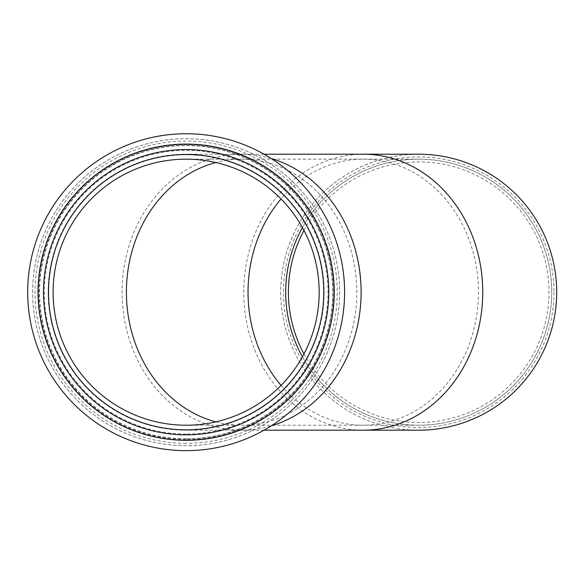 <?xml version="1.0" encoding="UTF-8"?>
<svg xmlns="http://www.w3.org/2000/svg" width="586" height="586" viewBox="0 0 586 586"><rect width="100%" height="100%" fill="white"/><g stroke="black" fill="none" stroke-linecap="round" stroke-linejoin="round"><path stroke-width="0.44" stroke-dasharray="2.93 2.2" d="M302.427 356.808A133.029 133.029 0 0 0 551.741 292.194A133.029 133.029 0 0 1 302.427 356.808A133.029 133.029 0 0 0 551.741 292.194A133.029 133.029 0 0 0 302.427 227.58A133.029 133.029 0 0 1 551.741 292.194A133.029 133.029 0 0 0 302.427 227.58M303.973 353.937A130.297 130.297 0 0 0 549.009 292.194A130.297 130.297 0 0 0 303.973 230.445M556.7 292.194A137.988 137.988 0 0 1 349.717 411.694A137.988 137.988 0 0 1 349.717 172.694A137.988 137.988 0 0 1 556.7 292.194M553.99 292.194A135.278 135.278 0 0 1 351.073 409.35A135.278 135.278 0 0 1 351.073 175.038A135.278 135.278 0 0 1 553.99 292.194M324.131 292.194A137.988 137.988 0 0 1 186.143 430.183A137.988 137.988 0 0 1 48.155 292.194A137.988 137.988 0 0 1 186.143 154.206A137.988 137.988 0 0 1 324.131 292.194A137.988 137.988 0 0 1 186.143 430.183A137.988 137.988 0 0 1 48.155 292.194A137.988 137.988 0 0 1 186.143 154.206A137.988 137.988 0 0 1 324.131 292.194M280.723 292.194A137.988 137.988 0 0 0 418.712 430.183A137.988 137.988 0 0 1 280.723 292.194A137.988 137.988 0 0 1 418.712 154.206A137.988 137.988 0 0 0 280.723 292.194M339.638 292.194A153.495 153.495 0 0 1 186.143 445.69A153.495 153.495 0 0 1 32.648 292.194A153.495 153.495 0 0 1 186.143 138.699A153.495 153.495 0 0 1 339.638 292.194A153.495 153.495 0 0 1 186.143 445.69A153.495 153.495 0 0 1 32.648 292.194A153.495 153.495 0 0 1 186.143 138.699A153.495 153.495 0 0 1 339.638 292.194M186.143 434.834A142.64 142.64 0 0 1 43.503 292.194A142.64 142.64 0 0 1 186.143 149.555A142.64 142.64 0 0 1 328.783 292.194A142.64 142.64 0 0 1 186.143 434.834A142.64 142.64 0 0 1 43.503 292.194A142.64 142.64 0 0 1 186.143 149.555A142.64 142.64 0 0 1 328.783 292.194A142.64 142.64 0 0 1 186.143 434.834A142.64 142.64 0 0 1 43.503 292.194A142.64 142.64 0 0 1 186.143 149.555A142.64 142.64 0 0 1 328.783 292.194A142.64 142.64 0 0 1 186.143 434.834M186.143 450.649A158.454 158.454 0 0 1 27.688 292.194A158.454 158.454 0 0 1 186.143 133.74A158.454 158.454 0 0 1 344.597 292.194A158.454 158.454 0 0 1 186.143 450.649M186.143 439.793A147.606 147.606 0 0 1 38.537 292.194A147.606 147.606 0 0 1 186.143 144.588A147.606 147.606 0 0 1 333.749 292.194A147.606 147.606 0 0 1 186.143 439.793A147.606 147.606 0 0 1 38.537 292.194A147.606 147.606 0 0 1 186.143 144.588A147.606 147.606 0 0 1 333.749 292.194A147.606 147.606 0 0 1 186.143 439.793M215.868 421.861A133.029 115.208 -90 0 0 241.608 425.224A133.029 115.208 -90 0 0 356.808 292.194A133.029 115.208 -90 0 0 241.608 159.165A133.029 115.208 -90 0 0 215.868 162.527M281.053 385.405A133.029 115.208 -90 0 0 363.247 425.224A133.029 115.208 -90 0 0 478.454 292.194A133.029 115.208 -90 0 0 363.247 159.165A133.029 115.208 -90 0 0 281.053 198.984M271.201 158.506A137.988 119.5 -90 0 0 241.608 154.206A137.988 119.5 -90 0 0 122.1 292.194A137.988 119.5 -90 0 0 241.608 430.183A137.988 119.5 -90 0 0 271.201 425.883M363.247 154.206A137.988 119.5 -90 0 0 243.747 292.194A137.988 119.5 -90 0 0 363.247 430.183M186.143 439.009A146.815 146.815 0 0 1 39.328 292.194A146.815 146.815 0 0 1 186.143 145.379A146.815 146.815 0 0 1 332.958 292.194A146.815 146.815 0 0 1 186.143 439.009M186.143 438.775A146.581 146.581 0 0 1 59.201 218.9A146.581 146.581 0 0 1 313.085 218.9A146.581 146.581 0 0 1 186.143 438.775M186.143 443.316A151.122 151.122 0 0 1 55.267 216.63A151.122 151.122 0 0 1 317.019 216.63A151.122 151.122 0 0 1 186.143 443.316M186.143 434.028A141.834 141.834 0 0 1 63.31 221.274A141.834 141.834 0 0 1 308.976 221.274A141.834 141.834 0 0 1 186.143 434.028M418.712 159.165L186.143 159.165M418.712 425.224L186.143 425.224M264.037 154.206L186.143 154.206M264.037 430.183L186.143 430.183"/><path stroke-width="0.88" d="M302.427 356.808A133.029 133.029 0 0 1 302.427 227.58A133.029 133.029 0 0 0 302.427 356.808A133.029 133.029 0 0 1 302.427 227.58M303.973 230.445A130.297 130.297 0 0 0 303.973 353.937M319.172 292.194A133.029 133.029 0 0 0 186.143 159.165A133.029 133.029 0 0 0 53.114 292.194A133.029 133.029 0 0 0 186.143 425.224A133.029 133.029 0 0 0 319.172 292.194A133.029 133.029 0 0 1 186.143 425.224A133.029 133.029 0 0 1 53.114 292.194A133.029 133.029 0 0 1 186.143 159.165A133.029 133.029 0 0 1 319.172 292.194M418.712 430.183A137.988 137.988 0 0 0 556.7 292.194A137.988 137.988 0 0 0 418.712 154.206A137.988 137.988 0 0 1 556.7 292.194A137.988 137.988 0 0 1 418.712 430.183L363.247 430.183A137.988 119.5 -90 0 0 482.754 292.194A137.988 119.5 -90 0 0 363.247 154.206L264.037 154.206M328.783 292.194A142.64 142.64 0 0 1 114.819 415.723A142.64 142.64 0 0 1 114.819 168.665A142.64 142.64 0 0 1 328.783 292.194M186.143 440.306A148.119 148.119 0 0 1 57.867 218.139A148.119 148.119 0 0 1 314.418 218.139A148.119 148.119 0 0 1 186.143 440.306M186.143 450.649A158.454 158.454 0 0 1 27.688 292.194A158.454 158.454 0 0 1 186.143 133.74A158.454 158.454 0 0 1 344.597 292.194A158.454 158.454 0 0 1 186.143 450.649M215.868 162.527A133.029 115.208 -90 0 0 126.4 292.194A133.029 115.208 -90 0 0 215.868 421.861M281.053 198.984A133.029 115.208 -90 0 0 248.039 292.194A133.029 115.208 -90 0 0 281.053 385.405M271.201 425.883A137.988 119.5 -90 0 0 361.108 292.194A137.988 119.5 -90 0 0 271.201 158.506M186.143 429.838A137.644 137.644 0 0 1 66.943 223.376A137.644 137.644 0 0 1 305.343 223.376A137.644 137.644 0 0 1 186.143 429.838M363.247 430.183L264.037 430.183M363.247 154.206L418.712 154.206"/></g></svg>
